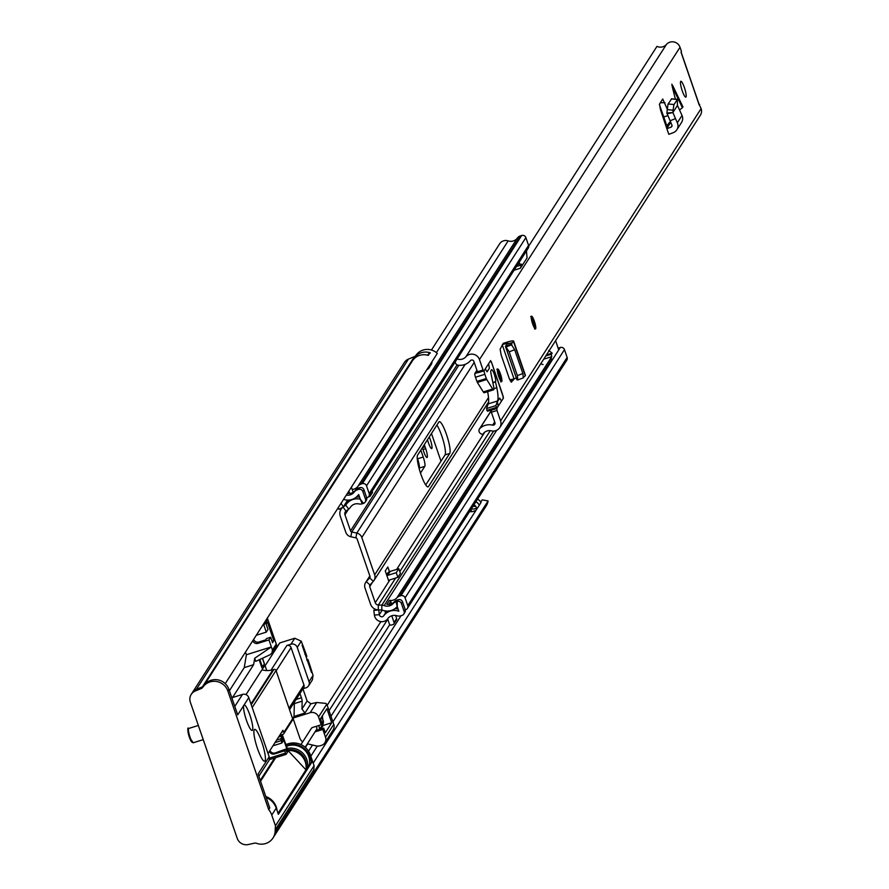 <?xml version="1.0" encoding="UTF-8"?>
<svg xmlns="http://www.w3.org/2000/svg" width="889" height="889" viewBox="0 0 889 889"><rect width="100%" height="100%" fill="white"/><g stroke="black" fill="none" stroke-linecap="round" stroke-linejoin="round"><path stroke-width="1.33" d="M417.197 457.635L417.597 458.78A8.212 1.511 -107.4 0 1 419.186 468.092L419.063 468.292M422.419 447.645A7.657 1.411 72.6 0 0 423.108 449.845L423.753 451.723A7.657 1.411 72.6 0 0 427.02 457.502A7.657 1.411 72.6 0 0 427.198 457.357A7.657 1.411 72.6 0 0 425.709 448.667L425.064 446.8A7.657 1.411 72.6 0 0 424.286 444.722M427.52 439.699A7.49 1.378 72.6 0 0 431.676 448.578A7.49 1.378 72.6 0 0 431.854 448.434A7.49 1.378 72.6 0 0 429.243 437.01M431.476 433.543L441 461.191M420.841 450.101L423.22 457.024L417.597 458.78M419.186 468.092L424.809 466.336A8.212 1.511 72.6 0 0 423.22 457.024M424.809 466.336L420.486 473.059M204.681 684.541A14.157 13.757 -147.3 0 0 203.848 685.663A3.334 3.234 32.7 0 1 202.414 686.841L201.87 687.064M475.459 510.386A8.157 7.923 32.7 0 1 469.581 511.597M313.184 763.095L480.971 502.607A6.645 6.456 -147.3 0 0 477.537 499.207M276.046 831.148L488.094 500.929L482.216 499.862L480.749 502.152M475.826 501.863A6.645 6.456 32.7 0 1 479.26 505.263M274.368 835.827L486.127 506.063A14.157 13.757 -147.3 0 0 488.094 500.929M472.992 506.286A8.157 7.923 -147.3 0 0 475.782 506.297M225.239 683.63L437.288 353.411A14.157 13.757 -147.3 0 0 415.908 355.433A3.334 3.234 32.7 0 1 414.474 356.6L408.451 359.089A9.323 9.057 -147.3 0 0 404.362 362.501L192.391 692.587M430.309 364.279A6.645 6.456 32.7 0 1 426.787 369.768M431.565 363.823A6.645 6.456 -147.3 0 0 432.021 361.623M471.281 508.941A8.157 7.923 -147.3 0 0 476.493 508.13M412.718 360.423L414.707 357.378A14.157 13.757 32.7 0 1 429.954 352.733L428.254 355.389A14.157 13.757 -147.3 0 0 412.996 360.034L412.996 360.034M476.637 508.552A5.334 5.178 32.7 0 1 476.604 508.464L476.071 506.908A3 2.911 32.7 0 0 473.859 504.93M264.222 663.594A7.657 1.145 161 0 1 264.411 663.75A7.657 1.145 161 0 1 264.355 663.994L262.866 666.317A3.334 0.611 72.6 0 1 262.788 666.383A3.334 0.611 72.6 0 1 261.366 663.872L260.299 660.76L259.555 660.983M259.899 659.449A3.334 0.611 72.6 0 0 260.299 660.76M261.777 741.982A16.658 3.056 -107.4 0 1 264.611 761.195A16.658 3.056 -107.4 0 1 257.51 748.616A16.658 3.056 -107.4 0 1 254.665 729.413A16.658 3.056 -107.4 0 1 261.777 741.982M285.969 744.46L288.336 743.726A17.491 16.991 32.7 0 1 310.372 754.939L314.073 765.685L313.828 769.718L276.279 828.204L275.123 831.471A14.157 13.757 32.7 0 1 256.477 843.283A3.334 3.234 32.7 0 0 254.598 843.15L248.198 844.55A9.323 9.057 32.7 0 1 237.23 838.36L190.335 702.166A9.323 9.057 32.7 0 1 195.324 690.986L196.391 689.319L202.414 686.841A3.334 3.234 -147.3 0 0 203.848 685.663A14.157 13.757 32.7 0 1 228.918 689.342L237.707 714.878L243.886 705.255A13.324 2.445 -107.4 0 1 244.197 704.999A13.324 2.445 -107.4 0 1 249.876 715.056A13.324 2.445 -107.4 0 1 252.154 730.425A13.324 2.445 -107.4 0 1 246.475 720.368A13.324 2.445 -107.4 0 1 243.886 705.255L248.787 697.621L269.167 756.783A5.001 4.856 32.7 0 1 268.678 760.951L258.843 776.264M245.464 652.126L246.375 654.749L244.253 667.617L229.395 690.753M252.209 707.555L276.012 670.484L292.637 718.745L283.935 732.292A1.667 1.622 32.7 0 1 282.913 734.336L281.98 734.636A19.147 18.602 -147.3 0 0 279.513 735.603M283.935 732.292L282.924 730.291L268.022 753.483M266.744 670.562L264.944 665.239L263.222 665.772M246.009 694.62L261.944 669.806A19.147 18.602 -147.3 0 0 272.979 669.706L273.912 669.417L251.243 704.733M276.012 670.484A1.667 1.622 -147.3 0 0 273.912 669.417M283.78 733.681L292.47 720.134A1.667 1.622 -147.3 0 0 292.637 718.745M288.336 743.726L286.302 745.415M191.235 694.387L192.302 692.731A9.323 9.057 32.7 0 1 196.391 689.319L408.451 359.089M269.167 756.783L258.077 774.041L269.756 807.957L268.689 809.612L227.851 691.009L228.918 689.342M276.19 829.815A14.157 13.757 32.7 0 1 274.079 836.293L273.012 837.96M234.796 706.411L242.497 694.42L231.807 697.765M242.497 694.42A5.001 4.856 32.7 0 1 248.787 697.621M244.253 667.617L253.621 664.683L232.529 697.532M246.375 654.749L271.367 646.925L254.687 658.249L253.621 664.683M267.222 618.255A3.334 3.234 -147.3 0 1 267.7 619.155L276.279 644.069A3.334 3.234 -147.3 0 1 275.957 646.848L271.956 653.071L272.434 650.037L268.956 639.924L258.021 643.347A4.167 4.045 32.7 0 1 252.787 640.725M256.299 635.257L266.278 632.135L263.866 625.134A3.334 3.234 32.7 0 0 263.388 624.222M272.045 641.28L273.812 640.725L272.534 642.714L270.656 637.269L266.489 638.569L265.633 639.902L258.866 642.014A4.167 4.045 32.7 0 1 253.643 639.391M266.278 632.135L267.978 629.479L266.1 624.034L267.378 622.044L273.812 640.725M254.687 658.249L255.754 661.36L269.956 654.793L271.956 653.071M274.668 757.961L260.266 780.386M259.155 659.794A3.334 0.611 72.6 0 0 259.388 660.494L261.322 666.105A3.334 0.611 -107.4 0 0 262.733 668.617A3.334 0.611 -107.4 0 0 262.811 668.55L264.944 665.239M287.48 745.049A17.491 16.991 32.7 0 1 309.516 756.261L311.661 762.495L310.428 762.884L278.024 813.335M268.689 809.612A17.491 16.991 32.7 0 1 271.756 815.08L275.446 825.825L314.073 765.685M311.661 762.495L278.368 814.335L276.223 808.101L271.756 815.08M266.133 797.455A17.491 16.991 32.7 0 1 276.223 808.101M415.908 355.433L202.781 687.319A14.157 13.757 32.7 0 1 227.851 691.009M202.781 687.319A3.334 3.234 32.7 0 1 201.347 688.497L195.324 690.986M270.656 637.269L268.956 639.924M275.123 831.471L275.446 825.825M301.238 641.18L294.781 638.235L290.947 644.214A5.001 4.856 32.7 0 1 297.237 647.414L301.238 641.18A83.266 15.302 -107.4 0 1 306.861 656.349L306.394 657.049L305.349 653.937A79.943 14.691 72.6 0 0 302.093 645.17L311.506 672.506A79.943 14.691 72.6 0 0 308.561 663.261L307.505 660.127L306.916 660.316M305.349 653.937L304.783 654.115M289.525 709.722L303.627 687.764A3.334 3.234 -147.3 0 0 303.949 684.986L291.081 647.614A3.334 3.234 -147.3 0 0 286.88 645.481L271.001 670.206M290.947 644.214L286.88 645.481M303.005 688.731L305.96 687.808A5.001 4.856 32.7 0 0 309.039 681.674L297.237 647.414M272.956 745.804L281.869 743.015L280.746 738.792L282.702 735.77L287.703 749.483L288.025 751.372L286.069 754.394L284.547 750.805L274.557 753.928A4.167 4.045 32.7 0 1 269.356 751.405M306.761 659.838L307.938 659.471A83.266 15.302 -107.4 0 1 313.039 675.44L309.039 681.674M307.938 659.471L307.505 660.127M308.55 685.841L312.428 679.796L313.039 675.44M284.547 750.805L285.613 749.149L286.425 751.483L287.269 750.149L282.98 737.692L282.135 739.026L282.935 741.359L281.869 743.015M270 750.416A4.167 4.045 -147.3 0 0 275.19 752.939L285.613 749.149M274.845 650.626A1.667 1.622 32.7 0 1 275.079 649.559L279.779 642.936L294.781 638.235M265.122 665.761L279.779 642.936M299.949 693.487L301.427 697.776A3.334 0.611 -107.4 0 1 302.16 701.154L301.96 709.011L307.116 700.976L310.883 703.777L316.706 702.488L310.15 712.711L292.959 718.09L299.804 737.97A8.323 8.09 32.7 0 0 302.671 741.926M287.269 750.149L286.091 750.527M275.079 649.559A1.667 1.622 32.7 0 1 275.946 648.903M302.938 688.842L307.116 700.976M294.215 702.421A3.334 0.611 -107.4 0 1 294.348 703.599L294.026 716.434L292.959 718.09M315.017 731.88L322.829 729.436L325.507 737.225A6.656 6.467 32.7 0 1 324.863 742.782L333.131 729.902A6.656 6.467 -147.3 0 0 333.775 724.346L327.797 706.988A5.001 0.922 -107.4 0 0 326.674 704.321L325.874 703.41L316.706 702.488M294.026 716.434L304.96 713.011L301.96 709.011M324.863 742.782A6.656 6.467 32.7 0 1 321.407 745.404L320.44 745.704A8.323 8.09 32.7 0 1 316.039 745.86L307.361 743.804M310.15 712.711A6.656 6.467 32.7 0 1 318.54 716.979L321.218 724.768L312.595 727.469A2.5 2.423 -147.3 0 0 311.161 728.702M321.218 724.768L322.074 723.446L320.462 718.768L326.896 708.744L331.719 722.757L325.285 732.78L323.685 728.113L322.829 729.436M323.685 728.113L315.862 730.558M321.962 725.713A7.49 7.279 -147.3 0 0 323.107 725.457L331.719 722.757M277.101 810.657A16.658 16.18 -147.3 0 0 265.822 796.544A16.658 16.18 32.7 0 1 277.101 810.657M286.58 746.249A16.658 16.18 32.7 0 1 309.416 764.451M316.017 726.402A2.478 2.411 32.7 0 1 316.517 729.547L305.138 747.26M319.607 729.391L322.685 724.602A5.001 4.856 -147.3 0 0 321.085 717.812M319.24 729.502A5.001 4.856 -147.3 0 0 318.551 725.602M523.299 377.847L522.865 373.524L517.376 375.614L517.82 379.936L523.41 377.836L518.02 379.859M517.376 375.614L509.186 351.811L505.485 346.254L506.952 344.165L512.486 342.521L511.231 344.31L505.519 346.41L511.231 344.31M522.865 373.524L514.664 349.721L509.186 351.811M511.275 344.454L514.664 349.721M511.397 382.181L509.23 378.425L501.118 354.867L500.14 349.188L503.263 343.31L507.741 341.943A7.657 1.145 161 0 1 513.631 341.098A7.657 1.145 161 0 1 513.464 341.476L512.486 342.521M502.496 344.51L507.963 343.043L506.952 344.165M672.795 85.755L682.941 106.902L682.396 107.747L672.251 86.6L671.851 84.222L682.963 106.936M672.251 86.6L675.384 99.168M682.263 90.878A8.323 1.534 72.6 0 0 685.808 97.157A8.323 1.534 72.6 0 0 684.386 87.555A8.323 1.534 72.6 0 0 680.841 81.266A8.323 1.534 72.6 0 0 682.263 90.878M457.09 358.967A8.157 7.923 -147.3 0 0 465.892 356.767A7.99 7.768 32.7 0 1 479.471 359.601L483.049 370.002L484.027 370.846L485.294 368.902L487.061 371.858L489.372 368.279L488.617 363.723L490.617 360.601L491.106 361.912M502.963 396.15L491.361 361.834M503.163 396.083L503.174 398.072M496.984 410.485L491.361 412.24L494.94 422.642A2 1.945 32.7 0 1 492.65 425.131A14.157 13.757 -147.3 0 0 479.971 428.354A3.334 3.234 -147.3 0 0 480.693 433.599L482.56 434.643A8.157 7.923 -147.3 0 1 491.395 430.843A7.99 7.768 32.7 0 0 500.574 420.886L496.984 410.485L496.929 408.184L498.151 406.273L497.396 401.717L499.707 398.139L501.485 401.095L503.485 397.972M699.176 104.558L701.121 108.569A7.99 7.768 32.7 0 1 700.354 115.237L499.796 427.553M699.687 104.402L699.243 105.102L681.007 52.162L681.463 51.462L680.018 47.284A7.99 7.768 32.7 0 0 666.439 44.45A8.157 7.923 -147.3 0 1 656.971 46.384L528.722 246.097M498.751 376.636A6.656 1.222 72.6 0 0 501.596 381.67A6.656 1.222 72.6 0 0 500.463 373.98A6.656 1.222 72.6 0 0 497.618 368.946A6.656 1.222 72.6 0 0 498.751 376.636M532.644 323.863A6.656 1.222 72.6 0 0 535.489 328.897A6.656 1.222 72.6 0 0 534.345 321.207A6.656 1.222 72.6 0 0 531.511 316.184A6.656 1.222 72.6 0 0 532.644 323.863M670.039 120.826L675.473 118.581L677.34 122.782A7.657 7.445 -147.3 0 1 673.229 132.683L668.806 134.328L666.872 128.716L671.017 127.171A1.667 1.622 -147.3 0 0 671.906 125.027L666.883 113.036L667.995 104.18L671.573 98.935M667.195 108.925L662.727 99.035L659.505 104.057L660.46 109.691L666.872 128.716M511.297 382.181L514.287 378.758L516.387 378.125M659.394 104.569L666.95 126.116M483.972 370.846L478.282 372.558L477.426 371.758L483.049 370.002M455.279 361.79A3.334 3.234 -147.3 0 0 458.235 365.223A14.157 13.757 -147.3 0 0 470.448 360.656A2 1.945 32.7 0 1 473.848 361.356L477.426 371.758M491.361 412.24L491.273 410.062M482.56 434.643L483.116 433.788M667.817 115.681L663.794 116.948M670.506 121.871A6.001 5.823 -147.3 0 0 668.45 123.782L666.317 127.105M676.84 129.783L681.53 122.482A7.657 7.445 -147.3 0 0 682.03 115.481L677.462 105.391L677.274 99.457L671.339 98.912M671.473 98.812L677.407 99.357L673.929 104.724L673.062 110.18L667.128 109.636M675.473 118.581L672.895 112.525L666.883 113.036M677.462 105.424L672.895 112.525L673.062 110.18M672.873 112.559L667.017 113.814M682.396 107.747L679.552 109.936M509.697 379.681A6.001 0.9 -19 0 0 513.998 378.847L514.287 378.758M513.431 380.092L510.342 381.059M505.519 346.41L517.02 379.847L517.82 379.936M525.055 375.147A7.657 1.145 161 0 1 525.421 375.347A7.657 1.145 161 0 1 525.255 375.736L523.654 377.269M487.639 391.682A26.648 4.901 -107.4 0 1 488.194 403.895L486.55 408.529L495.929 405.595L496.829 408.318L503.063 398.639A5.001 0.922 72.6 0 0 502.085 392.971L492.439 364.946A5.001 0.922 72.6 0 0 490.306 361.167A5.001 0.922 72.6 0 0 490.195 361.267L484.227 370.557A3.334 0.611 72.6 0 0 484.849 374.291L486.305 378.492L476.926 381.425L477.371 382.448L483.272 391.927L492.65 388.993A6.656 1.222 72.6 0 0 493.595 389.815A6.656 1.222 72.6 0 0 493.751 389.682A6.656 1.222 72.6 0 0 493.717 386.882L490.961 373.38A5.001 0.922 -107.4 0 1 490.839 370.78L491.484 369.78A6.323 1.167 -107.4 0 1 491.628 369.657A6.323 1.167 -107.4 0 1 494.484 374.891A6.323 1.167 -107.4 0 1 495.562 381.614L492.928 382.97M486.55 408.529L487.45 411.251L496.773 408.318M483.272 391.927A6.656 1.222 72.6 0 0 484.227 392.749A6.656 1.222 72.6 0 0 484.383 392.616M476.926 381.425L475.482 377.225L484.849 374.291M476.915 370.28L474.848 373.502A3.334 0.611 72.6 0 0 475.482 377.225M495.929 405.595L497.573 400.961L488.194 403.895M493.917 388.649L496.818 387.737A26.648 4.901 -107.4 0 1 497.573 400.961M496.818 387.737L495.54 382.159M492.65 388.993L486.75 379.514L477.371 382.448M486.305 378.492L486.75 379.514M496.329 407.607L486.95 410.54M420.875 474.204A16.824 3.089 72.6 0 0 428.054 486.905A16.824 3.089 72.6 0 0 428.442 486.583L449.712 453.457A16.824 3.089 72.6 0 0 446.856 435.588A16.824 3.089 72.6 0 0 439.266 421.675A16.824 3.089 72.6 0 0 438.877 422.008L417.608 455.124A16.824 3.089 72.6 0 0 420.875 474.204M343.554 499.385A2.434 2.367 32.7 0 1 343.632 499.407A13.324 12.946 32.7 0 0 358.356 494.906A1.334 1.289 -147.3 0 1 358.712 494.584L360.289 499.185A1.334 1.289 -147.3 0 1 359.889 499.151A13.324 12.946 32.7 0 0 346.121 504.674A2 1.945 -147.3 0 1 345.677 505.152L342.943 507.23A8.323 8.09 32.7 0 0 340.265 516.187L345.832 532.333A6.656 6.467 32.7 0 0 350.811 536.756L355.867 537.856A1.667 1.622 -147.3 0 1 357.111 538.967L369.98 576.328A1.667 1.622 32.7 0 1 369.657 577.928L373.391 581.239A6.656 6.467 32.7 0 0 374.658 574.861L361.801 537.501A6.656 6.467 -147.3 0 0 356.811 533.078L351.766 531.978A1.667 1.622 32.7 0 1 350.51 530.866L344.954 514.72A3.334 3.234 32.7 0 1 346.021 511.142L348.755 509.064A6.99 6.801 -147.3 0 0 350.322 507.375A8.323 8.09 32.7 0 1 358.923 503.93A6.323 6.145 -147.3 0 0 362.268 503.774L363.512 503.363A3.334 3.234 -147.3 0 0 365.523 499.285L362.845 491.517A3.334 3.234 -147.3 0 0 358.645 489.383L357.4 489.772A6.323 6.145 -147.3 0 0 354.322 491.961A8.323 8.09 32.7 0 1 346.31 495.084M373.391 581.239L370.013 584.984A1.667 1.622 -147.3 0 0 369.702 586.573L375.258 602.731A3.334 3.234 -147.3 0 0 378.347 605.009L381.837 605.131A6.99 6.801 32.7 0 1 384.137 605.609A8.323 8.09 -147.3 0 0 393.216 603.52A6.323 6.145 32.7 0 1 396.005 601.764L397.261 601.386A3.334 3.234 32.7 0 1 401.417 603.542L404.095 611.299A3.334 3.234 32.7 0 1 402.039 615.399L400.783 615.788A6.323 6.145 32.7 0 1 396.95 615.766A8.323 8.09 -147.3 0 0 387.782 618.7A7.423 7.212 -147.3 0 1 374.413 615.11L373.825 610.421L374.747 608.976M386.559 574.694L387.193 573.705A5.834 5.667 32.7 0 1 389.46 571.705L387.826 566.971L385.27 570.96L388.76 581.084L389.449 580.006M369.935 577.494L366.279 581.673A6.656 6.467 -147.3 0 0 365.012 588.04L370.569 604.198A8.323 8.09 -147.3 0 0 378.292 609.898L381.781 610.032A2 1.945 32.7 0 1 382.437 610.165A13.324 12.946 -147.3 0 0 396.961 606.82A1.334 1.289 32.7 0 1 397.272 606.576L398.85 611.176A1.334 1.289 32.7 0 1 398.372 611.11A13.324 12.946 -147.3 0 0 383.704 615.81L385.57 612.899M431.454 350.01L499.696 243.753A7.423 7.212 32.7 0 1 508.152 240.886A8.323 8.09 32.7 0 0 517.365 238.063A6.323 6.145 -147.3 0 1 520.443 235.874L521.687 235.485A3.334 3.234 -147.3 0 1 525.888 237.619L528.566 245.386A3.334 3.234 -147.3 0 1 528.244 248.164L368.868 496.351A3.334 3.234 32.7 0 1 367.179 497.651L366.701 497.807M353.177 492.306L352.2 489.483A8.323 8.09 -147.3 0 0 357.989 486.261A6.323 6.145 32.7 0 1 361.067 484.072L362.312 483.672A3.334 3.234 32.7 0 1 366.512 485.816L525.888 237.619M356.122 497.251A13.324 12.946 32.7 0 1 359.612 497.195M346.721 500.063L347.555 502.474A13.324 12.946 32.7 0 1 349.899 499.974M366.512 485.816L369.179 493.573A3.334 3.234 32.7 0 1 368.868 496.351M405.273 609.821L405.706 609.687A3.334 3.234 -147.3 0 0 407.751 605.598L405.084 597.83A3.334 3.234 -147.3 0 0 400.928 595.686L399.672 596.052A6.323 6.145 -147.3 0 0 396.883 597.819A8.323 8.09 32.7 0 1 389.438 600.353L386.882 604.331A8.323 8.09 -147.3 0 0 394.327 601.797A6.323 6.145 32.7 0 1 397.116 600.042L398.372 599.664A3.334 3.234 32.7 0 1 402.528 601.809L405.195 609.576A3.334 3.234 32.7 0 1 404.873 612.354L403.773 614.077M559.214 347.821L560.303 347.488A3.334 3.234 32.7 0 1 564.459 349.644L567.138 357.4A3.334 3.234 32.7 0 1 566.815 360.178L407.429 608.376M338.131 507.83L339.02 509.33L343.276 506.93L347.054 501.04M343.276 506.93L341.076 503.241M373.825 610.421L378.747 609.943L379.325 614.632A2.434 2.367 -147.3 0 0 383.704 615.81M362.845 491.517L363.957 489.795A3.334 3.234 -147.3 0 0 359.756 487.661L358.511 488.05A6.323 6.145 -147.3 0 0 355.433 490.239A8.323 8.09 32.7 0 1 347.421 493.362M365.201 502.063L366.301 500.34A3.334 3.234 -147.3 0 0 366.624 497.562L363.957 489.795M398.116 609.021A13.324 12.946 -147.3 0 0 394.805 608.743M387.86 611.065A13.324 12.946 -147.3 0 0 385.626 613.054L384.87 610.854M425.731 484.961L445.022 454.924A16.824 3.089 72.6 0 0 443.511 441.511A16.824 3.089 72.6 0 0 436.899 425.086M389.438 600.353A1.667 1.622 32.7 0 1 390.76 601.475L388.86 604.442M391.56 603.787L390.76 601.475M387.637 618.9L389.382 623.956A1.667 1.622 -147.3 0 0 391.482 625.034L393.038 624.545A1.667 1.622 -147.3 0 0 394.071 622.489L391.76 615.777M394.071 622.489L396.627 618.511L395.572 615.444M352.2 489.483L351.399 487.161M349.644 493.462L348.844 491.139M396.627 618.511A1.667 1.622 32.7 0 1 396.472 619.9L393.905 623.878M389.46 571.705A5.834 5.667 32.7 0 1 390.215 571.405L398.817 568.716L400.417 573.383L397.861 577.372L389.271 580.061A0.833 0.811 -147.3 0 0 388.76 581.084M397.861 577.372L396.25 572.694L387.66 575.383A5.834 5.667 -147.3 0 0 386.904 575.683M396.25 572.694L398.817 568.716M368.435 496.884L369.98 496.406L372.547 492.417L372.135 491.25M369.98 496.406L369.58 495.229M516.476 266.489L520.876 265.111L521.521 264.111L520.398 268.245L514.075 270.223M526.466 250.92L527.044 257.932L520.398 268.245M548.702 350.444L552.169 353.133L546.424 354.933M543.046 364.557L540.701 363.845M545.79 355.933L551.524 354.133L551.069 360.967M552.169 353.133L551.524 354.133M519.009 262.533L520.876 265.111M517.709 264.566L519.898 263.877M555.592 340.665L558.525 349.344M543.701 359.189L551.836 356.633M422.997 449.512L425.709 448.667M327.152 705.321L380.903 621.611M201.347 688.497L414.474 356.6M310.817 756.217L317.34 746.06M332.908 721.812L401.039 615.71M475.882 501.785A6.656 6.467 32.7 0 1 479.327 505.196M477.504 499.262A6.656 6.467 32.7 0 1 480.949 502.674M428.598 368.435A6.656 6.467 -147.3 0 0 430.376 364.179M431.921 362.568L430.987 364.935A6.656 6.467 -147.3 0 0 431.987 361.656M308.55 751.172L312.495 745.015M330.986 716.234L389.804 624.623M305.405 747.493L307.716 743.893M329.063 710.655L387.76 619.255M471.659 511.697A2 1.945 -147.3 0 0 471.57 511.375L470.926 509.497M470.659 509.908L471.226 511.542A1.667 1.622 32.7 0 1 471.27 511.72M429.954 352.733A5.334 5.178 -147.3 0 0 427.776 355.244M416.53 356.822A2 1.945 -147.3 0 0 416.308 356.878L414.707 357.378M414.33 357.9L415.519 357.522M428.02 355.322L428.454 354.633A5.001 4.856 32.7 0 1 430.343 352.944M262.688 666.372L261.544 666.739M260.633 664.105L261.366 663.872M264.355 663.994L262.399 658.293M422.431 447.623L425.064 446.8M281.746 732.114L283.669 731.514M272.979 669.706L250.976 703.977M309.516 756.261L310.372 754.939M272.434 650.037L276.279 644.069M267.7 619.155L263.866 625.134M258.866 642.014L258.021 643.347M289.014 708.244L303.949 684.986M291.081 647.614L276.146 670.873M282.658 735.803L278.557 737.092M276.635 740.081L280.746 738.792M281.068 740.681L275.034 742.571M269.423 758.128L285.358 753.139M275.19 752.939L274.557 753.928M286.069 754.394L269.256 759.662L286.014 754.394M301.427 697.776L296.126 699.443M302.16 701.154L294.348 703.599M310.883 703.777L304.96 713.011M325.507 737.225L333.775 724.346M326.674 704.321L318.54 716.979M320.829 729.002L323.107 725.457M306.172 766.851A15.435 15.002 -147.3 0 0 287.825 749.871M287.347 748.46A16.658 16.18 32.7 0 1 307.472 767.485M305.949 769.852A16.658 16.18 -147.3 0 0 287.992 750.516M275.634 757.795L275.746 757.628A16.658 16.18 -147.3 0 0 275.634 757.795L260.566 781.264M192.346 742.104A6.656 1.222 -107.4 0 1 189.379 737.225C187.501 729.825 187.301 726.902 188.757 728.458A7.49 1.378 72.6 0 0 190.035 737.103A7.49 1.378 72.6 0 0 193.235 742.76L189.357 737.203A6.656 1.222 -107.4 0 1 188.401 729.502M511.897 344.732L506.408 346.81M500.574 420.886L701.121 108.569M479.471 359.601L680.018 47.284M465.892 356.767L666.439 44.45M492.65 425.131L494.706 421.942M491.284 410.74L479.971 428.354M496.884 408.496L491.261 410.262M478.282 372.558L483.905 370.802M666.794 128.494L670.728 122.371M671.017 127.171L672.04 125.571M660.349 102.746L664.972 102.68M674.018 104.524L668.084 103.991M677.34 122.782L682.03 115.481M513.998 378.847L502.285 344.832M506.986 344.132L506.686 343.232M525.255 375.736L513.464 341.476M495.562 381.614L492.817 382.47L495.529 381.67M474.848 373.502L478.171 372.458M486.894 410.385L496.273 407.44M532.755 323.696A5.834 1.067 72.6 0 0 535.367 327.985A5.834 1.067 72.6 0 0 534.245 321.374A5.834 1.067 72.6 0 0 531.622 317.084A5.834 1.067 72.6 0 0 532.755 323.696M535.022 328.063A6.656 1.222 -107.4 0 1 534.978 328.652M534.078 321.629A4.578 0.845 -107.4 0 1 534.967 326.819A4.578 0.845 -107.4 0 1 532.911 323.452A4.578 0.845 -107.4 0 1 532.022 318.251A4.578 0.845 -107.4 0 1 534.078 321.629M534 325.996A3.745 0.689 72.6 0 0 533.189 322.029A3.745 0.689 72.6 0 0 531.933 319.407M498.862 376.469A5.834 1.067 72.6 0 0 501.485 380.759A5.834 1.067 72.6 0 0 500.351 374.147A5.834 1.067 72.6 0 0 497.729 369.857A5.834 1.067 72.6 0 0 498.862 376.469M501.14 380.836A6.656 1.222 -107.4 0 1 501.096 381.425M500.196 374.391A4.578 0.845 -107.4 0 1 501.085 379.592A4.578 0.845 -107.4 0 1 499.018 376.225A4.578 0.845 -107.4 0 1 498.129 371.024A4.578 0.845 -107.4 0 1 500.196 374.391M500.118 378.77A3.745 0.689 72.6 0 0 499.307 374.802A3.745 0.689 72.6 0 0 498.051 372.169M427.542 486.861L428.442 486.583M344.954 514.72L348.432 509.308M350.51 530.866L457.113 364.868M369.702 586.573L372.458 582.273M375.258 602.731L389.949 579.839M396.672 569.382L484.827 432.098M436.399 352.622L508.152 240.886M357.989 486.261L517.365 238.063M346.121 504.674L347.543 502.452M361.067 484.072L520.443 235.874M362.312 483.672L521.687 235.485M369.179 493.573L528.566 245.386M404.095 611.299L405.195 609.576M397.116 600.042L396.005 601.764L397.272 606.576L397.261 601.386L398.372 599.664M401.417 603.542L402.528 601.809M393.216 603.52L394.327 601.797M362.268 503.774L360.289 499.185L363.512 503.363M347.499 502.318L345.677 505.152L348.755 509.064M343.043 507.063L346.021 511.142M350.811 536.756L351.766 531.978L458.802 365.29M355.867 537.856L356.811 533.078L465.147 364.39M369.88 576.061L366.279 581.673L370.013 584.984M378.292 609.898L378.347 605.009L395.649 578.061M381.781 610.032L381.837 605.131L493.617 431.054M382.248 610.098L379.325 614.632L374.413 615.11M407.751 605.598L567.138 357.4M405.084 597.83L564.459 349.644M400.928 595.686L560.303 347.488M399.672 596.052L551.836 359.1M396.883 597.819L551.736 356.667M384.137 605.609L496.74 430.265M399.806 571.594L490.306 430.654M374.658 574.861L488.506 397.572M354.322 491.961L355.433 490.239M357.4 489.772L358.511 488.05M358.645 489.383L359.756 487.661M365.523 499.285L366.624 497.562M361.801 537.501L474.215 362.434M387.66 575.383L390.215 571.405M445.022 454.924L449.712 453.457M427.598 369.291L430.987 364.935M262.511 658.238L264.411 663.75M261.566 666.772L262.788 666.383M278.568 737.07L282.702 735.77M287.98 750.494L305.96 769.83M300.96 744.582L311.461 728.224M323.163 723.613L322.385 715.778M193.235 742.76L203.225 739.637M188.757 728.458L198.347 725.457M479.46 428.965L491.284 410.562M681.096 52.029L699.287 104.88M478.393 372.613L484.027 370.846M516.976 379.825L505.452 346.366M525.421 375.347L513.631 341.098M493.595 389.815L484.227 392.749M496.829 408.318L487.45 411.251M534.7 329.141L534.245 321.351L530.722 316.428M533.833 326.352L531.6 319.207M500.818 381.914L500.363 374.125L496.84 369.191M499.951 379.125L497.707 371.98M374.025 580.417L488.606 401.972M365.657 582.484L369.846 575.961M341.076 509.241L342.154 507.575"/></g></svg>
